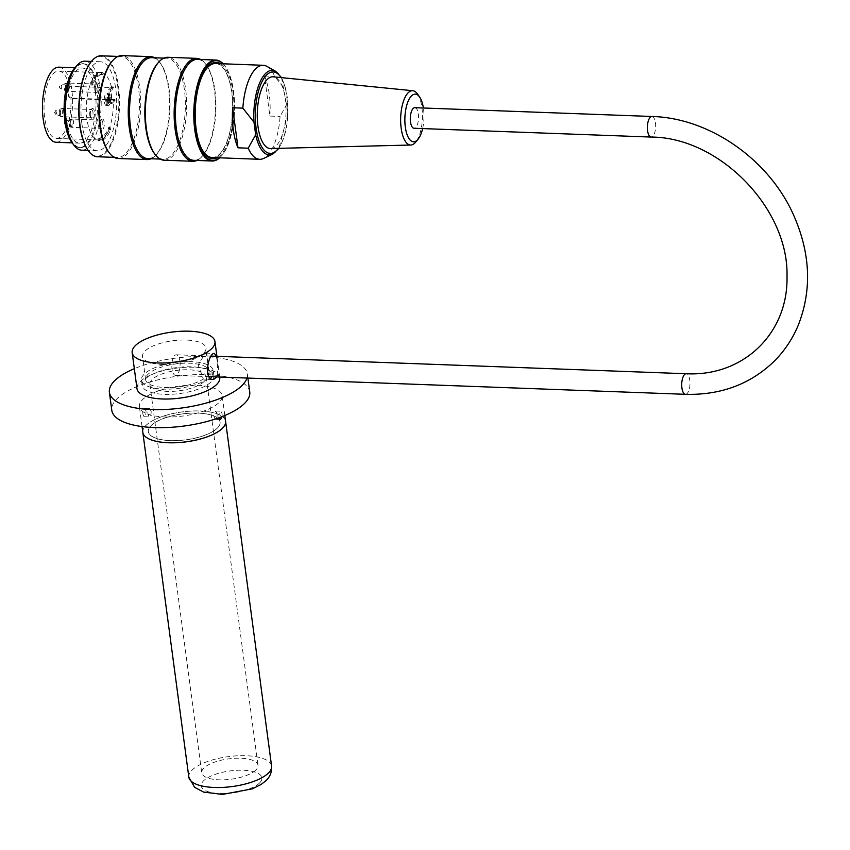<?xml version="1.0" encoding="UTF-8"?>
<svg xmlns="http://www.w3.org/2000/svg" width="850" height="850" viewBox="0 0 850 850"><rect width="100%" height="100%" fill="white"/><g stroke="black" fill="none" stroke-linecap="round" stroke-linejoin="round"><path stroke-width="0.64" stroke-dasharray="4.25 3.19" d="M211.799 376.731L212.5 373.979A36.178 13.069 -7.6 0 0 213.201 370.6A36.178 13.069 -7.6 0 0 175.61 362.429A36.178 13.069 -7.6 0 0 141.472 380.173A36.178 13.069 -7.6 0 0 167.801 389.183A36.178 13.069 -7.6 0 0 207.251 379.206L210.715 378.42M211.172 381.809A36.178 13.069 172.4 0 1 207.952 384.402A36.178 13.069 172.4 0 1 168.491 394.379A36.178 13.069 172.4 0 1 142.163 385.369A36.178 13.069 172.4 0 1 176.301 367.625A36.178 13.069 172.4 0 1 213.892 375.796A36.178 13.069 172.4 0 1 211.172 381.809M212.5 373.979L208.59 373.841L207.102 356.862L206.423 354.067L205.381 353.101L198.114 364.958L203.352 379.058L207.251 379.206M216.336 356.288L217.271 361.473L217.674 374.17L216.92 376.922M146.03 410.975L144.426 408.382C142.322 411.092 142.216 413.876 144.117 416.723C145.467 416.192 146.104 414.279 146.03 410.975M151.162 411.166C151.215 414.471 150.567 416.383 149.228 416.914C147.337 414.067 147.443 411.283 149.536 408.574L151.162 411.166M217.005 413.61L215.751 411.028C213.329 413.727 213.222 416.511 215.443 419.369C216.814 418.848 217.334 416.925 217.005 413.61M219.087 417.743C218.716 414.184 219.3 412.006 220.851 411.219L222.126 413.801L222.169 416.585M162.031 364.406A32.002 11.56 -7.6 0 0 205.976 348.001A32.002 11.56 -7.6 0 0 172.72 340.776A32.002 11.56 -7.6 0 0 142.524 356.469A32.002 11.56 -7.6 0 0 162.031 364.406M208.59 373.841A32.002 11.56 -7.6 0 0 209.068 371.152A32.002 11.56 -7.6 0 0 175.812 363.928A32.002 11.56 -7.6 0 0 145.616 379.621A32.002 11.56 -7.6 0 0 165.123 387.558A32.002 11.56 -7.6 0 0 203.352 379.058M142.821 432.384A41.746 15.077 172.4 0 1 182.219 411.942A41.746 15.077 172.4 0 1 225.59 421.345A41.746 15.077 -7.6 0 0 182.208 411.889A41.746 15.077 -7.6 0 0 142.821 432.353M170.393 440.587A36.178 13.069 172.4 0 1 148.336 431.619A36.178 13.069 172.4 0 1 182.474 413.886A36.178 13.069 172.4 0 1 220.065 422.046A36.178 13.069 172.4 0 1 217.345 428.071A36.178 13.069 172.4 0 1 170.393 440.587M164.836 416.978A41.746 15.077 -7.6 0 0 222.148 395.59A41.746 15.077 -7.6 0 0 178.776 386.166A41.746 15.077 -7.6 0 0 139.389 406.629A41.746 15.077 -7.6 0 0 164.836 416.978M249.741 391.903A69.583 25.128 -7.6 0 0 177.448 376.199A69.583 25.128 -7.6 0 0 111.796 410.316M246.968 378.038A69.583 25.128 -7.6 0 0 247.339 373.904A69.583 25.128 -7.6 0 0 206.242 356.703A69.583 25.128 -7.6 0 0 134.321 368.698M219.746 377.581A41.746 15.077 -7.6 0 0 176.375 368.156A41.746 15.077 -7.6 0 0 136.988 388.62M217.356 428.113A36.178 13.069 172.4 0 1 178.011 440.576A36.178 13.069 172.4 0 1 148.346 431.672A36.178 13.069 172.4 0 1 182.484 413.929A36.178 13.069 172.4 0 1 220.076 422.099A36.178 13.069 172.4 0 1 217.356 428.113M255.861 769.994A28.39 10.253 172.4 0 1 225.006 779.769A28.39 10.253 172.4 0 1 201.726 772.788A28.39 10.253 172.4 0 1 228.501 758.869A28.39 10.253 172.4 0 1 257.996 765.276A28.39 10.253 172.4 0 1 255.861 769.994M204.032 381.544A28.39 10.253 172.4 0 1 173.166 391.319A28.39 10.253 172.4 0 1 149.887 384.338A28.39 10.253 172.4 0 1 176.673 370.419A28.39 10.253 172.4 0 1 206.167 376.826A28.39 10.253 172.4 0 1 204.032 381.544M414.811 107.684A10.296 4.112 -87.9 0 1 418.359 114.059A10.296 4.112 -87.9 0 1 414.046 128.265M179.892 361.176A10.296 4.112 -87.9 0 1 175.578 375.381A10.296 4.112 -87.9 0 1 171.849 364.947A10.296 4.112 -87.9 0 1 176.343 354.801A10.296 4.112 -87.9 0 1 179.892 361.176M81.685 150.184A44.529 17.797 92.1 0 0 101.129 106.346A44.529 17.797 92.1 0 0 84.989 61.179M81.812 123.186A44.529 17.797 92.1 0 0 97.155 150.758A44.529 17.797 92.1 0 0 116.599 106.919A44.529 17.797 92.1 0 0 100.459 61.752A44.529 17.797 92.1 0 0 81.812 123.186M76.149 66.449A41.969 16.777 -87.9 0 1 82.524 63.654A41.969 16.777 -87.9 0 1 97.729 106.218A41.969 16.777 -87.9 0 1 79.411 147.539A41.969 16.777 -87.9 0 1 73.259 144.277M66.619 119.882A37.57 15.024 92.1 0 0 79.571 143.14A37.57 15.024 92.1 0 0 95.306 91.311A37.57 15.024 92.1 0 0 82.354 68.043A37.57 15.024 92.1 0 0 66.619 119.882M200.653 59.489A51.489 20.581 -87.9 0 1 205.488 63.846A51.489 20.581 -87.9 0 1 215.369 110.585A51.489 20.581 -87.9 0 1 202.045 156.453A51.489 20.581 -87.9 0 1 196.903 160.448M164.071 160.204A51.489 20.581 92.1 0 0 186.554 109.512A51.489 20.581 92.1 0 0 167.896 57.29M154.764 57.779A51.489 20.581 -87.9 0 1 159.598 62.146A51.489 20.581 -87.9 0 1 169.479 108.874A51.489 20.581 -87.9 0 1 156.156 154.753A51.489 20.581 -87.9 0 1 151.013 158.748M118.192 158.504A51.489 20.581 92.1 0 0 140.664 107.812A51.489 20.581 92.1 0 0 122.007 55.59M91.991 60.764A49.959 19.975 -87.9 0 1 118.766 106.994A49.959 19.975 -87.9 0 1 88.634 151.109M219.534 157.803A49.959 19.975 92.1 0 0 221.584 155.805A49.959 19.975 92.1 0 0 233.623 91.556A49.959 19.975 92.1 0 0 224.921 65.949A49.959 19.975 92.1 0 0 223.019 63.792M220.66 63.708A48.291 19.306 -87.9 0 1 232.985 92.193A48.291 19.306 -87.9 0 1 217.175 157.718M223.146 63.803A50.511 20.198 -87.9 0 1 224.528 65.429A50.511 20.198 -87.9 0 1 233.325 91.332A50.511 20.198 -87.9 0 1 221.159 156.283A50.511 20.198 -87.9 0 1 219.661 157.813M197.561 59.373A50.511 20.198 -87.9 0 1 206.178 64.749A50.511 20.198 -87.9 0 1 215.868 110.596A50.511 20.198 -87.9 0 1 202.799 155.603A50.511 20.198 -87.9 0 1 193.811 160.331M97.442 156.751A50.511 20.198 92.1 0 0 119.499 107.026A50.511 20.198 92.1 0 0 101.192 55.792M112.094 61.264A50.511 20.198 -87.9 0 1 121.082 56.536A50.511 20.198 -87.9 0 1 139.389 107.759A50.511 20.198 -87.9 0 1 117.332 157.494A50.511 20.198 -87.9 0 1 108.715 152.107M151.672 57.672A50.511 20.198 -87.9 0 1 160.289 63.049A50.511 20.198 -87.9 0 1 169.979 108.896A50.511 20.198 -87.9 0 1 156.91 153.903A50.511 20.198 -87.9 0 1 147.921 158.631M157.983 62.964A50.511 20.198 -87.9 0 1 166.972 58.236A50.511 20.198 -87.9 0 1 185.279 109.469A50.511 20.198 -87.9 0 1 163.221 159.194A50.511 20.198 -87.9 0 1 154.604 153.818M70.338 77.679A41.969 16.777 -87.9 0 1 83.544 63.686A41.969 16.777 -87.9 0 1 98.749 106.25A41.969 16.777 -87.9 0 1 80.431 147.571A41.969 16.777 -87.9 0 1 68.297 132.643M218.046 63.612A47.451 18.966 -87.9 0 1 231.901 92.48A47.451 18.966 -87.9 0 1 214.551 157.622M204.234 153.266A47.451 18.966 -87.9 0 1 203.936 152.894A47.451 18.966 -87.9 0 1 194.831 109.82A47.451 18.966 -87.9 0 1 207.102 67.543A47.451 18.966 -87.9 0 1 207.432 67.192M422.631 128.584A23.843 9.531 92.1 0 0 423.396 108.003M417.446 93.957A27.179 10.869 -87.9 0 1 416.914 140.388A27.179 10.869 -87.9 0 1 415.661 142.141M270.683 148.548A35.902 14.354 92.1 0 0 286.004 113.199A35.902 14.354 92.1 0 0 273.349 76.819M266.996 66.417A47.037 18.806 -87.9 0 1 274.731 76.394L285.876 90.504L287.544 103.031L280.075 116.45A47.037 18.806 -87.9 0 1 263.574 158.461M269.875 116.067A47.037 18.806 92.1 0 0 264.531 76.011L269.875 116.067L280.075 116.45M264.531 76.011L274.731 76.394M212.043 157.526A47.037 18.806 92.1 0 0 231.742 92.639A47.037 18.806 92.1 0 0 215.528 63.516M203.054 74.056A47.037 18.806 92.1 0 0 200.377 146.094M107.833 98.961L106.664 100.13L106.866 101.671L108.672 99.875L107.907 94.116L107.27 94.743L107.833 98.961L108.853 99.004L107.684 100.172L107.886 101.713L109.692 99.918L108.927 94.148L108.29 94.786L108.853 99.004M106.335 104.359L105.623 99.014L107.429 97.208L107.642 98.759L106.473 99.918L106.771 102.181L108.747 100.215L108.949 101.756L106.335 104.359L107.355 104.401L106.643 99.046L108.449 97.251L108.662 98.791L107.483 99.96L107.791 102.223L109.767 100.247L109.969 101.798L107.355 104.401M107.27 94.743L108.29 94.786M107.907 94.116L108.927 94.148M108.672 99.875L109.692 99.918M106.866 101.671L107.886 101.713M106.664 100.13L107.684 100.172M107.642 98.759L108.662 98.791M107.429 97.208L108.449 97.251M106.473 99.918L107.483 99.96M106.771 102.181L107.791 102.223M108.747 100.215L109.767 100.247M108.949 101.756L109.969 101.798M105.623 99.014L106.643 99.046M110.659 97.091A6.258 2.507 -87.9 0 1 108.035 105.729A6.258 2.507 -87.9 0 1 105.761 99.376A6.258 2.507 -87.9 0 1 108.502 93.213A6.258 2.507 -87.9 0 1 110.659 97.091M94.828 89.824A4.144 1.657 92.1 0 0 95.551 91.949A4.144 1.657 92.1 0 0 96.252 92.395A4.144 1.657 92.1 0 0 98.069 88.304A4.144 1.657 92.1 0 0 96.56 84.108A4.144 1.657 92.1 0 0 95.827 84.49A4.144 1.657 92.1 0 0 94.828 89.824M99.631 125.843A4.144 1.657 -87.9 0 1 100.629 120.509A4.144 1.657 -87.9 0 1 101.363 120.116A4.144 1.657 -87.9 0 1 102.871 124.323A4.144 1.657 -87.9 0 1 101.054 128.403A4.144 1.657 -87.9 0 1 100.353 127.968A4.144 1.657 -87.9 0 1 99.631 125.843M89.792 115.239A4.144 1.657 -87.9 0 1 90.791 109.905A4.144 1.657 -87.9 0 1 91.524 109.522A4.144 1.657 -87.9 0 1 93.032 113.719A4.144 1.657 -87.9 0 1 91.216 117.81A4.144 1.657 -87.9 0 1 90.514 117.364A4.144 1.657 -87.9 0 1 89.792 115.239M71.942 98.111L70.858 96.964A33.681 13.462 -87.9 0 1 56.259 138.38A33.681 13.462 -87.9 0 1 44.062 104.221A33.681 13.462 -87.9 0 1 58.756 71.071A33.681 13.462 -87.9 0 1 69.551 87.189L70.359 86.275A6.396 2.561 92.1 0 0 68.627 93.394A6.396 2.561 92.1 0 0 70.933 98.568A6.396 2.561 92.1 0 0 71.942 98.111L113.241 99.641A33.681 13.462 -87.9 0 1 113.284 100.64A33.681 13.462 -87.9 0 1 108.927 129.349A33.681 13.462 -87.9 0 1 98.579 139.942A33.681 13.462 -87.9 0 1 98.302 139.931A33.681 13.462 -87.9 0 1 86.976 119.096A33.681 13.462 -87.9 0 1 90.738 83.236A33.681 13.462 -87.9 0 1 101.076 72.643A33.681 13.462 -87.9 0 1 101.363 72.654A33.681 13.462 -87.9 0 1 111.456 86.966A33.681 13.462 -87.9 0 1 111.658 87.805L70.359 86.275L69.551 87.189A5.291 2.114 -87.9 0 0 68.138 94.137A5.291 2.114 -87.9 0 0 70.858 96.964M109.129 97.038A6.258 2.507 92.1 0 0 106.973 93.16A6.258 2.507 92.1 0 0 104.231 99.323A6.258 2.507 92.1 0 0 106.505 105.676A6.258 2.507 92.1 0 0 109.129 97.038M95.423 90.281A5.259 2.104 -87.9 0 1 96.688 83.523A5.259 2.104 -87.9 0 1 99.524 88.368A5.259 2.104 -87.9 0 1 96.337 92.979A5.259 2.104 -87.9 0 1 95.423 90.281M100.226 126.299A5.259 2.104 -87.9 0 1 101.49 119.531A5.259 2.104 -87.9 0 1 104.338 124.376A5.259 2.104 -87.9 0 1 101.139 128.998A5.259 2.104 -87.9 0 1 100.226 126.299M90.387 115.696A5.259 2.104 -87.9 0 1 91.651 108.938A5.259 2.104 -87.9 0 1 94.488 113.772A5.259 2.104 -87.9 0 1 91.301 118.394A5.259 2.104 -87.9 0 1 90.387 115.696M58.905 67.171A37.57 15.024 -87.9 0 1 71.857 90.44A37.57 15.024 -87.9 0 1 56.121 142.269M112.041 103.434L114.707 100.778L113.177 100.725L110.511 103.381L112.041 103.434L110.224 89.802L112.891 87.146A1.668 0.669 -87.9 0 0 113.167 86.657L111.637 86.594A1.668 0.669 -87.9 0 1 111.456 86.966A1.668 0.669 -87.9 0 1 111.361 87.093L112.891 87.146M110.511 103.381L108.694 89.739L110.224 89.802M113.177 100.725A1.668 0.669 -87.9 0 1 113.284 100.64A1.668 0.669 -87.9 0 1 113.443 100.598A1.668 0.669 -87.9 0 1 113.507 100.608L115.037 100.661A34.234 13.685 92.1 0 0 114.984 99.482L114.793 99.673A6.396 2.561 -87.9 0 1 113.762 100.151A6.396 2.561 -87.9 0 1 111.456 94.956A6.396 2.561 -87.9 0 1 113.209 87.848L113.411 87.646A34.234 13.685 92.1 0 0 113.167 86.657M111.658 87.805A6.396 2.561 -87.9 0 1 111.679 87.784L113.411 87.646M114.984 99.482L113.262 99.62A6.396 2.561 -87.9 0 1 113.241 99.641M101.288 72.091L101.607 74.502A31.864 12.739 92.1 0 0 101.012 74.449A31.864 12.739 92.1 0 0 90.982 85.085L92.512 85.138A31.864 12.739 -87.9 0 1 102.542 74.502A31.864 12.739 -87.9 0 1 103.137 74.566L102.818 72.154A34.234 13.685 92.1 0 0 102.627 72.144A34.234 13.685 92.1 0 0 92.193 82.726L90.663 82.673A34.234 13.685 -87.9 0 1 101.097 72.08A34.234 13.685 -87.9 0 1 101.288 72.091L102.818 72.154M101.607 74.502L103.137 74.566M108.683 127.5L110.203 127.553A31.864 12.739 -87.9 0 1 100.172 138.199A31.864 12.739 -87.9 0 1 99.578 138.136L99.907 140.548A34.234 13.685 92.1 0 0 100.088 140.558A34.234 13.685 92.1 0 0 110.532 129.965L109.002 129.912L108.683 127.5A31.864 12.739 -87.9 0 1 98.642 138.136A31.864 12.739 -87.9 0 1 98.047 138.083L99.578 138.136M108.694 89.739L111.361 87.093M92.193 82.726L92.512 85.138M90.982 85.085L90.663 82.673M110.532 129.965L110.203 127.553M98.047 138.083L98.377 140.494L99.907 140.548M109.002 129.912A34.234 13.685 -87.9 0 1 98.558 140.505A34.234 13.685 -87.9 0 1 98.377 140.494M113.454 99.429A34.234 13.685 -87.9 0 1 113.507 100.608M111.637 86.594A34.234 13.685 -87.9 0 1 111.881 87.593M188.827 777.123A41.746 15.077 172.4 0 1 228.214 756.659A41.746 15.077 172.4 0 1 271.586 766.084M259.622 782.935A30.611 11.061 -7.6 0 0 227.673 771.29A30.611 11.061 -7.6 0 0 207.432 791.456A30.611 11.061 -7.6 0 0 259.622 782.935M651.897 116.482A10.296 4.112 -87.9 0 1 655.446 122.857A10.296 4.112 -87.9 0 1 651.132 137.062M685.461 394.315A10.296 4.112 92.1 0 0 689.775 380.109A10.296 4.112 92.1 0 0 686.226 373.734M278.428 148.357A40.779 16.299 92.1 0 0 287.948 113.273A40.779 16.299 92.1 0 0 281.053 77.584M275.751 71.379A42.298 16.904 -87.9 0 1 285.876 90.504M287.544 103.031A42.298 16.904 -87.9 0 1 272.68 154.148M61.179 88.729A1.944 0.776 92.1 0 0 61.699 86.424A1.944 0.776 92.1 0 0 60.881 85.011A1.944 0.776 92.1 0 0 60.159 86.902A1.944 0.776 92.1 0 0 60.743 88.846A1.944 0.776 92.1 0 0 61.179 88.729M65.981 124.748A1.944 0.776 92.1 0 0 66.513 122.432A1.944 0.776 92.1 0 0 65.694 121.019A1.944 0.776 92.1 0 0 64.961 122.921A1.944 0.776 92.1 0 0 65.546 124.865A1.944 0.776 92.1 0 0 65.981 124.748M55.154 113.082A1.944 0.776 92.1 0 0 55.707 114.261A1.944 0.776 92.1 0 0 56.684 112.37A1.944 0.776 92.1 0 0 55.845 110.426A1.944 0.776 92.1 0 0 55.154 113.082M66.364 90.727A3.91 1.562 -87.9 0 1 65.493 90.961A3.91 1.562 -87.9 0 1 64.388 88.602A3.91 1.562 -87.9 0 1 65.779 83.247A3.91 1.562 -87.9 0 1 67.426 86.084A3.91 1.562 -87.9 0 1 66.364 90.727M71.177 126.746A3.91 1.562 -87.9 0 1 70.295 126.979A3.91 1.562 -87.9 0 1 69.201 124.621A3.91 1.562 -87.9 0 1 70.582 119.266A3.91 1.562 -87.9 0 1 72.229 122.092A3.91 1.562 -87.9 0 1 71.177 126.746M59.362 114.017A3.91 1.562 -87.9 0 1 60.743 108.662A3.91 1.562 -87.9 0 1 62.411 112.582A3.91 1.562 -87.9 0 1 60.456 116.376A3.91 1.562 -87.9 0 1 59.362 114.017M65.524 88.74A4.144 1.657 92.1 0 0 66.948 91.301A4.144 1.657 92.1 0 0 67.618 90.993A4.144 1.657 92.1 0 0 68.765 86.392A4.144 1.657 92.1 0 0 67.256 83.013A4.144 1.657 92.1 0 0 65.524 88.74M70.327 124.748A4.144 1.657 92.1 0 0 71.761 127.319A4.144 1.657 92.1 0 0 72.42 127.011A4.144 1.657 92.1 0 0 73.567 122.4A4.144 1.657 92.1 0 0 72.069 119.032A4.144 1.657 92.1 0 0 70.327 124.748M60.488 114.155A4.144 1.657 92.1 0 0 61.922 116.716A4.144 1.657 92.1 0 0 63.729 112.636A4.144 1.657 92.1 0 0 62.22 108.428A4.144 1.657 92.1 0 0 60.488 114.155M113.262 99.62L114.793 99.673M111.679 87.784L113.209 87.848M213.892 375.796L213.201 370.6M142.163 385.369L141.472 380.173M208.282 379.387L213.424 379.578M205.381 353.101L214.402 353.43M144.117 416.723L149.228 416.914M144.426 408.382L149.536 408.574M215.443 419.369L220.543 419.56M215.751 411.028L220.851 411.219M209.068 371.152L205.976 348.001M145.616 379.621L142.524 356.469M224.814 415.522L222.148 395.59M142.046 426.562L139.389 406.629M247.892 378.069L247.339 373.904M219.672 377.028L216.909 356.309M149.887 384.338L201.726 772.788M206.167 376.826L257.996 765.276M175.578 375.381L209.132 376.635M176.343 354.801L211.246 356.097M100.459 61.752L91.418 61.423M97.155 150.758L88.113 150.418M121.082 56.536L117.991 56.419M117.332 157.494L114.24 157.377M166.972 58.236L163.88 58.119M163.221 159.194L160.129 159.077M83.544 63.686L82.524 63.654M80.431 147.571L79.411 147.539M160.289 63.049L159.598 62.146M156.91 153.903L156.156 154.753M206.178 64.749L205.488 63.846M202.799 155.603L202.045 156.453M203.936 152.894L204.531 153.659M207.102 67.543L207.751 66.81M281.552 77.637L288.086 113.284L278.928 148.346M96.56 84.108L67.256 83.013L60.881 85.011C59.075 86.275 59.022 87.55 60.743 88.846L66.948 91.301L96.252 92.395M101.363 120.116L72.069 119.032L65.694 121.019C63.877 122.283 63.835 123.569 65.546 124.865L71.761 127.319L101.054 128.403M91.216 117.81L61.922 116.716L55.707 114.261L54.506 112.646L55.845 110.426L62.231 108.428L91.524 109.522M113.762 100.151L70.933 98.568L68.521 96.305C67.469 92.406 67.883 89.123 69.764 86.466M106.505 105.676L108.035 105.729M106.973 93.16L108.502 93.213M95.551 91.949L96.337 92.979M95.827 84.49L96.688 83.523M100.353 127.968L101.139 128.998M100.629 120.509L101.49 119.531M90.514 117.364L91.301 118.394M90.791 109.905L91.651 108.938M82.354 68.043L74.885 67.766M79.571 143.14L72.101 142.864M101.076 72.643L58.756 71.071M98.579 139.942L56.259 138.38M102.542 74.502L101.012 74.449M100.172 138.199L98.642 138.136M113.443 100.598L114.973 100.651M98.558 140.505L100.088 140.558M101.097 72.08L102.627 72.144"/><path stroke-width="1.27" d="M210.715 378.42L211.799 376.731M216.92 376.922L213.424 379.578C202.895 380.014 208.558 352.442 214.402 353.43L216.336 356.288M222.169 416.585L220.543 419.56L219.087 417.743M142.046 426.562L142.821 432.353A41.746 15.077 -7.6 0 0 168.268 442.712A41.746 15.077 -7.6 0 0 225.579 421.313A41.746 15.077 172.4 0 1 225.59 421.366A41.746 15.077 172.4 0 1 222.445 428.304A41.746 15.077 172.4 0 1 177.066 442.68A41.746 15.077 172.4 0 1 142.832 432.406A41.746 15.077 172.4 0 1 142.821 432.384M134.321 368.698A69.583 25.128 -7.6 0 0 109.395 392.307L111.796 410.316A69.583 25.128 -7.6 0 0 154.201 427.561A69.583 25.128 -7.6 0 0 249.741 391.903L247.892 378.069M109.395 392.307A69.583 25.128 -7.6 0 0 151.799 409.551A69.583 25.128 -7.6 0 0 246.968 378.038M132.175 352.612A41.746 15.077 -7.6 0 0 157.622 362.961A41.746 15.077 -7.6 0 0 214.944 341.562A41.746 15.077 -7.6 0 0 171.562 332.138A41.746 15.077 -7.6 0 0 132.175 352.612L136.988 388.62A41.746 15.077 -7.6 0 0 162.424 398.979A41.746 15.077 -7.6 0 0 219.746 377.581L219.672 377.028M651.132 137.062L414.046 128.265A10.296 4.112 -87.9 0 1 410.316 117.821A10.296 4.112 -87.9 0 1 414.811 107.684L651.897 116.482C709.112 117.853 768.379 159.014 793.199 214.179C810.56 252.939 812.186 290.105 798.076 325.667C792.381 339.118 784.476 350.922 774.35 361.101C750.539 384.158 720.917 395.229 685.461 394.315A10.296 4.112 92.1 0 1 681.732 383.871A10.296 4.112 92.1 0 1 686.226 373.734C743.314 376.752 788.279 333.349 787.004 276.526C788.959 208.675 719.387 137.222 651.132 137.062A10.296 4.112 -87.9 0 1 647.403 126.618A10.296 4.112 -87.9 0 1 651.897 116.482M91.418 61.423L84.989 61.179A44.529 17.797 92.1 0 0 70.986 76.022A44.529 17.797 92.1 0 0 66.343 122.613A44.529 17.797 92.1 0 0 68.818 134.343A44.529 17.797 92.1 0 0 81.685 150.184L88.113 150.418M73.259 144.277A41.969 16.777 -87.9 0 1 64.94 121.55A41.969 16.777 -87.9 0 1 76.149 66.449M196.903 160.448A51.489 20.581 -87.9 0 1 192.886 161.277A51.489 20.581 -87.9 0 1 175.143 129.391A51.489 20.581 -87.9 0 1 196.701 58.363A51.489 20.581 -87.9 0 1 200.653 59.489M196.701 58.363L167.896 57.29A51.489 20.581 92.1 0 0 158.738 62.114A51.489 20.581 92.1 0 0 146.327 128.318A51.489 20.581 92.1 0 0 155.295 154.721A51.489 20.581 92.1 0 0 164.071 160.204L192.886 161.277M151.013 158.748A51.489 20.581 -87.9 0 1 146.997 159.566A51.489 20.581 -87.9 0 1 129.253 127.691A51.489 20.581 -87.9 0 1 150.811 56.663A51.489 20.581 -87.9 0 1 154.764 57.779M150.811 56.663L122.007 55.59A51.489 20.581 92.1 0 0 112.848 60.414A51.489 20.581 92.1 0 0 100.438 126.618A51.489 20.581 92.1 0 0 109.406 153.011A51.489 20.581 92.1 0 0 118.192 158.504L146.997 159.566M88.634 151.109A49.959 19.975 -87.9 0 1 88.442 150.854A49.959 19.975 -87.9 0 1 79.741 125.248A49.959 19.975 -87.9 0 1 91.779 61.009A49.959 19.975 -87.9 0 1 91.991 60.764M223.019 63.792A49.959 19.975 92.1 0 0 194.597 109.809A49.959 19.975 92.1 0 0 219.534 157.803M217.175 157.718A48.291 19.306 -87.9 0 1 204.531 153.659A48.291 19.306 -87.9 0 1 195.266 109.831A48.291 19.306 -87.9 0 1 207.751 66.81A48.291 19.306 -87.9 0 1 220.66 63.708M219.661 157.813A50.511 20.198 -87.9 0 1 212.171 161.011A50.511 20.198 -87.9 0 1 194.756 129.742A50.511 20.198 -87.9 0 1 215.921 60.053A50.511 20.198 -87.9 0 1 223.146 63.803M212.171 161.011L193.811 160.331A50.511 20.198 -87.9 0 1 176.396 129.051A50.511 20.198 -87.9 0 1 197.561 59.373L215.921 60.053M117.991 56.419L101.192 55.792A50.511 20.198 92.1 0 0 92.204 60.52A50.511 20.198 92.1 0 0 80.038 125.481A50.511 20.198 92.1 0 0 88.836 151.374A50.511 20.198 92.1 0 0 97.442 156.751L114.24 157.377M109.406 153.011L108.715 152.107A50.511 20.198 -87.9 0 1 99.918 126.214A50.511 20.198 -87.9 0 1 112.094 61.264L112.848 60.414M160.129 159.077L147.921 158.631A50.511 20.198 -87.9 0 1 130.518 127.351A50.511 20.198 -87.9 0 1 151.672 57.672L163.88 58.119M155.295 154.721L154.604 153.818A50.511 20.198 -87.9 0 1 145.807 127.925A50.511 20.198 -87.9 0 1 157.983 62.964L158.738 62.114M68.818 134.343L68.297 132.643A41.969 16.777 -87.9 0 1 65.96 121.582A41.969 16.777 -87.9 0 1 70.338 77.679L70.986 76.022M214.551 157.622A47.451 18.966 -87.9 0 1 204.234 153.266M207.432 67.192A47.451 18.966 -87.9 0 1 218.046 63.612M423.396 108.003A23.843 9.531 92.1 0 0 419.603 96.996A23.843 9.531 92.1 0 0 404.897 117.619A23.843 9.531 92.1 0 0 418.041 139.273A23.843 9.531 92.1 0 0 419.135 137.732A23.843 9.531 92.1 0 0 422.631 128.584M418.041 139.273L415.661 142.141A27.179 10.869 -87.9 0 1 410.805 145.021A27.179 10.869 -87.9 0 1 401.168 128.191A27.179 10.869 -87.9 0 1 412.813 90.727A27.179 10.869 -87.9 0 1 417.446 93.957L419.603 96.996M412.813 90.727L273.349 76.819A35.902 14.354 92.1 0 0 257.954 126.321A35.902 14.354 92.1 0 0 270.683 148.548L410.805 145.021M238 147.815L232.656 107.759A47.037 18.806 92.1 0 0 238 147.815L248.2 148.187L255.669 134.778L254.001 122.251L242.856 108.141A47.037 18.806 -87.9 0 1 263.202 65.291A47.037 18.806 -87.9 0 1 266.996 66.417L275.751 71.379L281.552 77.637M242.856 108.141L232.656 107.759M278.928 148.346L272.68 154.148L263.574 158.461A47.037 18.806 -87.9 0 1 259.717 159.301A47.037 18.806 -87.9 0 1 248.2 148.187M200.377 146.094A47.037 18.806 92.1 0 0 200.526 146.423A47.037 18.806 92.1 0 0 212.043 157.526L259.717 159.301M263.202 65.291L215.528 63.516A47.037 18.806 92.1 0 0 203.054 74.056M72.101 142.864L56.121 142.269A37.57 15.024 -87.9 0 1 42.5 104.168A37.57 15.024 -87.9 0 1 58.905 67.171L74.885 67.766M268.441 773.022A41.746 15.077 172.4 0 1 223.061 787.398A41.746 15.077 172.4 0 1 188.827 777.123L194.607 787.334L203.596 792.083L222.488 794.41L252.397 788.811L261.141 784.454L266.103 780.534C270.151 776.73 271.979 771.917 271.586 766.084A41.746 15.077 172.4 0 1 268.441 773.022M281.053 77.584A40.779 16.299 92.1 0 0 266.634 74.981A40.779 16.299 92.1 0 0 255.489 121.933A40.779 16.299 92.1 0 0 278.428 148.357M254.001 122.251A42.298 16.904 -87.9 0 1 275.751 71.379M272.68 154.148A42.298 16.904 -87.9 0 1 255.669 134.778M225.579 421.313L224.814 415.522M216.909 356.309L214.944 341.562M142.832 432.406L188.827 777.123M225.59 421.366L271.586 766.084M209.132 376.635L685.461 394.315M211.246 356.097L686.226 373.734"/></g></svg>
